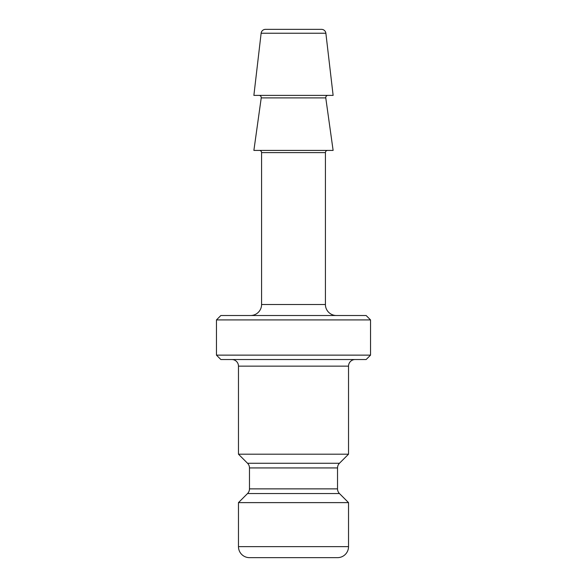 <?xml version="1.0" encoding="UTF-8"?>
<svg xmlns="http://www.w3.org/2000/svg" width="587" height="587" viewBox="0 0 587 587"><rect width="100%" height="100%" fill="white"/><g stroke="black" fill="none" stroke-linecap="round" stroke-linejoin="round"><path stroke-width="0.88" d="M327.95 95.388A2.201 2.201 0 0 0 325.77 97.897L333.123 150.419L253.877 150.419L261.23 97.897L325.77 97.897M259.05 95.388A2.201 2.201 0 0 1 261.23 97.897M325.873 33.239A4.402 4.402 0 0 0 321.5 29.35L265.5 29.35A4.402 4.402 0 0 0 261.127 33.239L253.877 95.388L333.123 95.388L325.873 33.239L261.127 33.239M259.381 150.419A2.201 2.201 0 0 1 261.582 152.62L325.418 152.62A2.201 2.201 0 0 1 327.619 150.419M261.582 152.62L261.582 304.506L325.418 304.506L325.418 152.62M261.582 304.506A11.006 11.006 0 0 1 250.576 315.512M325.418 304.506A11.006 11.006 0 0 0 336.424 315.512M220.859 315.512L366.141 315.512L370.544 319.915L216.456 319.915L220.859 315.512M370.544 355.135L366.141 359.538L220.859 359.538L216.456 355.135L370.544 355.135L370.544 319.915M216.456 355.135L216.456 319.915M231.865 359.538A6.604 6.604 0 0 1 238.469 366.141L348.531 366.141A6.604 6.604 0 0 1 355.135 359.538M238.469 546.644L348.531 546.644A11.006 11.006 0 0 1 337.525 557.65L249.475 557.65A11.006 11.006 0 0 1 238.469 546.644L238.469 502.619L247.538 493.55A6.604 6.604 0 0 0 249.475 488.876L249.475 467.934A6.604 6.604 0 0 0 247.538 463.26L238.469 454.191L348.531 454.191L348.531 366.141M238.469 454.191L238.469 366.141M247.538 463.26L339.462 463.26L348.531 454.191M339.462 463.26A6.604 6.604 0 0 0 337.525 467.934L337.525 488.876A6.604 6.604 0 0 0 339.462 493.55L348.531 502.619L238.469 502.619M348.531 546.644L348.531 502.619M249.475 488.876L337.525 488.876M249.475 467.934L337.525 467.934M247.538 493.55L339.462 493.55"/></g></svg>
